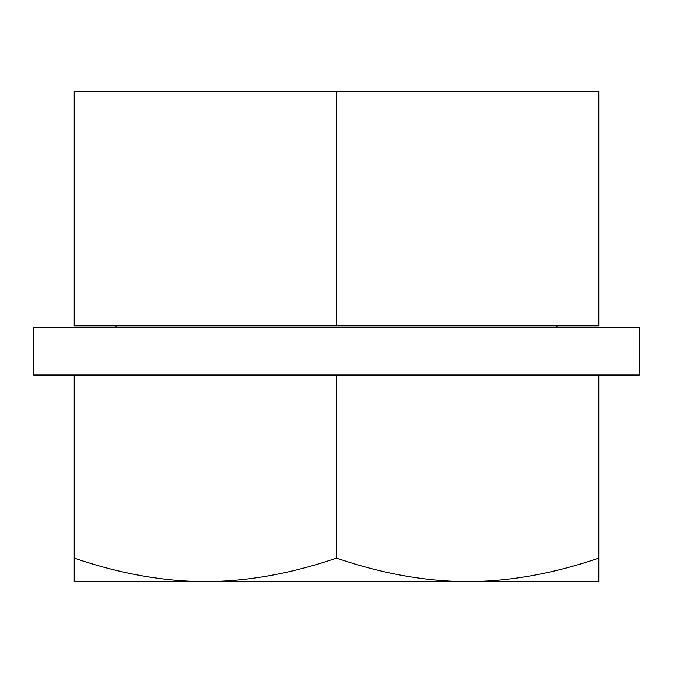 <?xml version="1.0" encoding="UTF-8"?>
<svg xmlns="http://www.w3.org/2000/svg" width="673" height="673" viewBox="0 0 673 673"><rect width="100%" height="100%" fill="white"/><g stroke="black" fill="none" stroke-linecap="round" stroke-linejoin="round"><path stroke-width="1.01" d="M556.621 327.482L557.059 325.841M116.379 327.482L115.941 325.841M336.5 325.841L74.223 325.841L74.223 91.435L336.5 91.435L336.5 325.841L598.777 325.841L598.777 91.435L336.5 91.435M205.366 581.565L74.223 581.565L74.223 558.136C119.609 573.64 163.32 581.447 205.366 581.565L467.634 581.565C425.597 581.447 381.885 573.64 336.5 558.136C291.106 573.64 247.395 581.447 205.366 581.565M598.777 581.565L467.634 581.565C509.663 581.447 553.383 573.64 598.777 558.136L598.777 581.565M598.777 375.021L639.35 375.021L639.35 327.482L33.65 327.482L33.65 375.021L598.777 375.021L598.777 558.136M336.5 375.021L336.5 558.136M74.223 375.021L74.223 558.136"/></g></svg>
